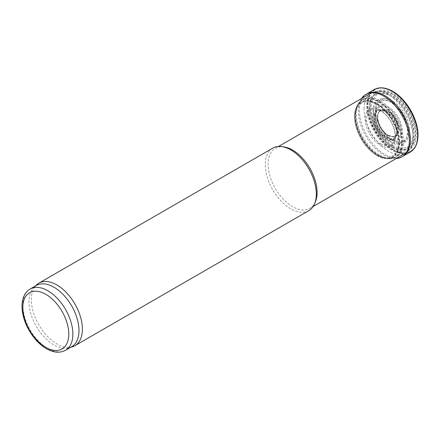 <?xml version="1.0" encoding="UTF-8"?>
<svg xmlns="http://www.w3.org/2000/svg" width="440" height="440" viewBox="0 0 440 440"><rect width="100%" height="100%" fill="white"/><g stroke="black" fill="none" stroke-linecap="round" stroke-linejoin="round"><path stroke-width="0.33" stroke-dasharray="2.2 1.65" d="M315.469 201.663A34.65 20.003 60 0 1 309.903 208.362A34.65 20.003 60 0 1 283.206 199.078A34.65 20.003 60 0 1 268.081 164.208A34.65 20.003 60 0 1 275.259 148.346A34.65 20.003 60 0 1 283.839 146.878M308.858 210.634A36.091 20.84 60 0 1 281.045 200.959A36.091 20.84 60 0 1 265.293 164.643A36.091 20.84 60 0 1 272.767 148.121M72.529 346.748A36.091 20.84 60 0 1 45.656 334.428A36.091 20.84 60 0 1 31.356 299.701A36.091 20.84 60 0 1 36.718 284.724M71.665 346.742A35.371 20.422 60 0 1 69.322 347.776A35.371 20.422 60 0 1 42.988 335.698A35.371 20.422 60 0 1 28.969 301.67A35.371 20.422 60 0 1 34.227 286.99A35.371 20.422 60 0 1 36.294 285.478M392.893 149.386A35.453 20.471 -120 0 0 414.607 118.498A35.453 20.471 -120 0 0 371.184 93.429A35.453 20.471 -120 0 0 392.893 149.386M367.323 93.632A36.014 20.79 -120 0 0 366.8 93.918A36.014 20.79 -120 0 0 361.405 122.809A36.014 20.79 -120 0 0 384.907 154.457A36.014 20.79 -120 0 0 402.815 156.294A36.014 20.79 -120 0 0 403.326 155.991M361.548 98.527A36.063 20.818 -120 0 0 360.882 99.644A36.063 20.818 -120 0 0 383.873 155.089A36.063 20.818 -120 0 0 394.9 158.565A36.063 20.818 -120 0 0 396.198 158.538M379.896 155.232A33.424 19.3 -120 0 0 390.115 158.45A33.424 19.3 -120 0 0 394.119 157.949A33.424 19.3 -120 0 0 396.611 118.294A33.424 19.3 -120 0 0 361.026 100.623A33.424 19.3 -120 0 0 358.589 103.84A33.424 19.3 -120 0 0 379.896 155.232M378.769 155.606A33.083 19.102 -120 0 0 390.247 158.757A33.083 19.102 -120 0 0 391.028 158.68A33.083 19.102 -120 0 0 395.313 119.042A33.083 19.102 -120 0 0 358.848 102.933A33.083 19.102 -120 0 0 358.386 103.571A33.083 19.102 -120 0 0 378.769 155.606M377.02 155.595A31.829 18.375 -120 0 0 385.918 158.614A31.829 18.375 -120 0 0 392.937 120.417A31.829 18.375 -120 0 0 356.345 107.388A31.829 18.375 -120 0 0 355.405 124.377A31.829 18.375 -120 0 0 370.739 150.937A31.829 18.375 -120 0 0 377.02 155.595M380.286 145.233A21.456 12.386 -120 0 0 393.426 126.544A21.456 12.386 -120 0 0 367.153 111.375A21.456 12.386 -120 0 0 380.286 145.233M380.809 143.897A20.191 11.655 -120 0 0 394.416 140.261A20.191 11.655 -120 0 0 390.902 121.589A20.191 11.655 -120 0 0 376.486 109.208A20.191 11.655 -120 0 0 366.702 121.797A20.191 11.655 -120 0 0 380.809 143.897M384.555 138.925A16.742 9.669 -120 0 0 394.526 138.38A16.742 9.669 -120 0 0 395.841 135.911A16.742 9.669 -120 0 0 392.925 120.422A16.742 9.669 -120 0 0 380.969 110.154A16.742 9.669 -120 0 0 378.169 110.055A16.742 9.669 -120 0 0 373.192 122.535A16.742 9.669 -120 0 0 384.555 138.925M385.44 138.1A16.363 9.449 -120 0 0 394.988 137.808A16.363 9.449 -120 0 0 395.186 137.572A16.363 9.449 -120 0 0 393.624 120.016A16.363 9.449 -120 0 0 379.203 109.885A16.363 9.449 -120 0 0 378.901 109.945A16.363 9.449 -120 0 0 374.391 122.314A16.363 9.449 -120 0 0 385.44 138.1M387.673 135.443A14.68 8.476 -120 0 0 395.989 135.432A14.68 8.476 -120 0 0 397.485 133.034A14.68 8.476 -120 0 0 395.01 119.218A14.68 8.476 -120 0 0 384.28 110.165A14.68 8.476 -120 0 0 381.458 110.264A14.68 8.476 -120 0 0 377.823 121.545A14.68 8.476 -120 0 0 387.673 135.443M391.941 139.689A22.908 13.222 -120 0 0 405.972 119.735A22.908 13.222 -120 0 0 377.916 103.538A22.908 13.222 -120 0 0 391.941 139.689M392.469 140.382A24.123 13.926 -120 0 0 407.242 119.361A24.123 13.926 -120 0 0 377.696 102.306A24.123 13.926 -120 0 0 392.469 140.382M392.684 145.211A30.195 17.43 -120 0 0 411.175 118.91A30.195 17.43 -120 0 0 374.193 97.559A30.195 17.43 -120 0 0 392.684 145.211M392.821 146.471A31.829 18.375 -120 0 0 412.313 118.74A31.829 18.375 -120 0 0 373.329 96.234A31.829 18.375 -120 0 0 392.821 146.471M375.579 115.627A18.139 10.472 60 0 1 394.818 113.905A18.139 10.472 60 0 1 394.818 139.562A18.139 10.472 60 0 1 375.579 115.627M374.974 115.016A19.311 11.149 60 0 1 395.461 113.184A19.311 11.149 60 0 1 395.461 140.498A19.311 11.149 60 0 1 374.974 115.016M373.637 112.035A23.909 13.805 60 0 1 398.998 109.769A23.909 13.805 60 0 1 398.998 143.583A23.909 13.805 60 0 1 373.637 112.035M372.955 111.314A25.278 14.592 60 0 1 399.762 108.917A25.278 14.592 60 0 1 399.762 144.661A25.278 14.592 60 0 1 372.955 111.314M369.006 108.867A31.064 17.936 60 0 1 401.951 105.925A31.064 17.936 60 0 1 401.951 149.853A31.064 17.936 60 0 1 369.006 108.867M364.023 108.818A34.65 20.003 60 0 1 371.201 92.956A34.65 20.003 60 0 1 405.845 112.959A34.65 20.003 60 0 1 405.845 152.972A34.65 20.003 60 0 1 379.148 143.688A34.65 20.003 60 0 1 364.023 108.818M65.544 350.279A35.371 20.422 60 0 1 38.286 340.802A35.371 20.422 60 0 1 22.847 305.206A35.371 20.422 60 0 1 30.173 289.014M393.151 91.603A35.613 20.559 -120 0 0 367.637 105.754A35.613 20.559 -120 0 0 392.816 149.562A35.613 20.559 -120 0 0 417.995 134.635M389.884 89.887A35.816 20.68 -120 0 0 367.384 107.58A35.816 20.68 -120 0 0 392.673 149.809A35.816 20.68 -120 0 0 417.846 138.32M374.011 89.667A36.091 20.84 -120 0 0 368.599 118.618A36.091 20.84 -120 0 0 392.156 150.337A36.091 20.84 -120 0 0 410.102 152.18M379.016 155.54A33.176 19.157 -120 0 0 393.135 158.24A33.176 19.157 -120 0 0 395.604 118.877A33.176 19.157 -120 0 0 360.278 101.332A33.176 19.157 -120 0 0 358.017 128.42A33.176 19.157 -120 0 0 379.016 155.54M378.345 155.628A32.813 18.942 -120 0 0 387.519 158.741A32.813 18.942 -120 0 0 394.752 119.367A32.813 18.942 -120 0 0 357.033 105.941A32.813 18.942 -120 0 0 378.345 155.628M376.921 155.474A31.614 18.249 -120 0 0 396.275 127.93A31.614 18.249 -120 0 0 357.561 105.578A31.614 18.249 -120 0 0 376.921 155.474M376.849 155.287A31.334 18.09 -120 0 0 396.039 127.991A31.334 18.09 -120 0 0 357.66 105.831A31.334 18.09 -120 0 0 376.849 155.287M376.937 154.6A30.553 17.639 -120 0 0 395.648 127.98A30.553 17.639 -120 0 0 358.226 106.376A30.553 17.639 -120 0 0 376.937 154.6M385.622 137.946A16.297 9.411 -120 0 0 395.125 137.654A16.297 9.411 -120 0 0 393.767 119.933A16.297 9.411 -120 0 0 379.104 109.901A16.297 9.411 -120 0 0 374.611 122.221A16.297 9.411 -120 0 0 385.622 137.946M386.337 137.165A15.846 9.152 -120 0 0 396.93 134.569A15.846 9.152 -120 0 0 394.262 119.647A15.846 9.152 -120 0 0 382.674 109.879A15.846 9.152 -120 0 0 375.287 119.988A15.846 9.152 -120 0 0 386.337 137.165M387.805 135.344A14.658 8.459 -120 0 0 395.439 135.878A14.658 8.459 -120 0 0 395.137 119.147A14.658 8.459 -120 0 0 380.798 110.517A14.658 8.459 -120 0 0 378.153 122.144A14.658 8.459 -120 0 0 387.805 135.344M388.009 135.262A14.696 8.487 -120 0 0 393.333 136.637A14.696 8.487 -120 0 0 395.357 119.014A14.696 8.487 -120 0 0 379.082 111.958A14.696 8.487 -120 0 0 378.972 123.97A14.696 8.487 -120 0 0 388.009 135.262M388.438 135.388A15.158 8.751 -120 0 0 397.716 122.183A15.158 8.751 -120 0 0 379.154 111.463A15.158 8.751 -120 0 0 388.438 135.388M392.843 146.718A32.148 18.562 -120 0 0 412.528 118.712A32.148 18.562 -120 0 0 373.153 95.981A32.148 18.562 -120 0 0 392.843 146.718M392.882 147.686A33.358 19.261 -120 0 0 413.309 118.618A33.358 19.261 -120 0 0 372.455 95.035A33.358 19.261 -120 0 0 392.882 147.686M371.201 92.956C379.638 89.183 384.087 91.559 389.824 94.254C393.959 96.586 397.804 99.847 401.368 104.038C409.596 114.163 413.82 124.872 414.035 136.158C413.98 140.624 412.995 144.485 411.081 147.746L405.845 152.972M309.903 208.362L313.192 206.465M275.259 148.346L278.542 146.448M69.322 347.776L70.559 347.38M34.227 286.99L35.189 286.116M390.115 158.45L394.9 158.565M358.589 103.84L360.882 99.644M391.028 158.68L394.119 157.949M358.848 102.933L361.026 100.623M385.918 158.614L390.247 158.757M356.345 107.388L358.386 103.571M355.405 124.377C357.896 134.745 363.006 143.594 370.739 150.937M380.969 110.154L376.486 109.208M395.841 135.911L394.416 140.261M379.203 109.885L378.169 110.055M395.186 137.572L394.526 138.38M384.28 110.165L378.901 109.945M397.485 133.034L394.988 137.808M381.458 110.264L379.082 111.958C375.012 116.177 380.413 131.357 388.339 135.305L393.333 136.637L395.989 135.432"/><path stroke-width="0.66" d="M35.189 286.116L36.718 284.724A36.091 20.84 60 0 1 38.83 283.179L272.767 148.121A36.091 20.84 60 0 1 281.71 146.586L283.839 146.878A34.65 20.003 60 0 1 309.909 168.35A34.65 20.003 60 0 1 315.469 201.663L314.655 203.654A36.091 20.84 60 0 1 308.858 210.634L74.921 345.692A36.091 20.84 60 0 1 72.529 346.748L70.559 347.38M281.71 146.586A36.091 20.84 60 0 1 308.858 168.955A36.091 20.84 60 0 1 314.655 203.654M38.83 283.179A36.091 20.84 60 0 1 74.921 304.018A36.091 20.84 60 0 1 74.921 345.692M30.173 289.014L36.294 285.478A35.371 20.422 60 0 1 71.665 305.899A35.371 20.422 60 0 1 71.665 346.742L65.544 350.279C59.978 353.183 53.768 352.737 46.91 348.948C42.801 346.649 38.951 343.425 35.36 339.279C26.835 328.977 22.38 318.01 22 306.383C22.181 296.048 26.571 290.829 30.173 289.014A35.371 20.422 60 0 1 65.544 309.436A35.371 20.422 60 0 1 65.544 350.279M396.198 158.538A36.063 20.818 -120 0 0 402.32 156.629L403.326 155.991A36.014 20.79 -120 0 0 402.908 114.659A36.014 20.79 -120 0 0 367.323 93.632L366.267 94.182A36.063 20.818 -120 0 0 361.548 98.527M402.32 156.629A36.063 20.818 -120 0 0 401.902 115.236A36.063 20.818 -120 0 0 366.267 94.182M22.847 307.56A32.483 18.755 60 0 1 57.299 304.486A32.483 18.755 60 0 1 57.299 350.422A32.483 18.755 60 0 1 22.847 307.56M417.995 134.635A35.613 20.559 -120 0 0 417.577 129.47A35.613 20.559 -120 0 0 397.414 94.545A35.613 20.559 -120 0 0 393.151 91.603M417.846 138.32A35.816 20.68 -120 0 0 389.884 89.887C394.614 92.197 394.774 92.653 397.414 94.545C408.293 103.785 415.014 115.429 417.577 129.47C417.896 132.704 418.209 133.072 417.846 138.32C417.131 144.92 414.546 149.54 410.102 152.18L410.102 152.18A36.091 20.84 -120 0 0 410.201 110.446A36.091 20.84 -120 0 0 374.011 89.667L374.011 89.667C378.521 87.137 383.812 87.208 389.884 89.887M313.192 206.465L405.845 152.972M278.542 146.448L371.201 92.956M403.073 156.151L410.102 152.18M367.059 93.77L374.011 89.667"/></g></svg>
